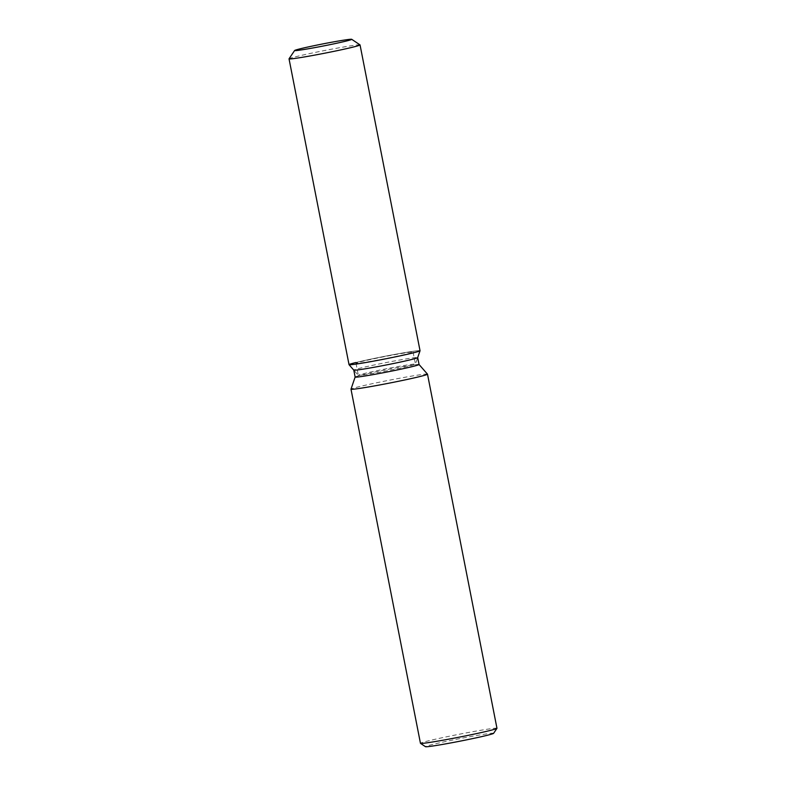 <?xml version="1.0" encoding="UTF-8"?>
<svg xmlns="http://www.w3.org/2000/svg" width="786" height="786" viewBox="0 0 786 786"><rect width="100%" height="100%" fill="white"/><g stroke="black" fill="none" stroke-linecap="round" stroke-linejoin="round"><path stroke-width="0.59" stroke-dasharray="3.93 2.95" d="M394.68 356.726A29.092 1.071 -11.1 0 0 413.082 352.099A29.092 1.071 -11.1 0 0 374.391 358.671A29.092 1.071 -11.1 0 0 355.989 363.299A29.092 1.071 -11.1 0 0 394.68 356.726M413.082 352.099L415.45 364.144A29.092 1.071 -11.1 0 0 415.45 364.144A29.092 1.071 -11.1 0 0 376.749 370.717A29.092 1.071 -11.1 0 0 358.347 375.344A29.092 1.071 -11.1 0 0 397.038 368.772A29.092 1.071 -11.1 0 0 415.45 364.164L417.7 357.591A32.56 1.189 -11.1 0 0 417.7 357.581A32.56 1.189 -11.1 0 0 374.391 364.94A32.56 1.189 -11.1 0 0 353.788 370.118L353.788 370.127M349.033 364.665A36.185 1.326 -11.1 0 1 371.916 358.907A36.185 1.326 -11.1 0 1 420.038 350.733A36.185 1.326 -11.1 0 0 371.916 358.907A36.185 1.326 -11.1 0 0 355.832 362.533M419.046 364.488L419.056 364.498A32.56 1.189 -11.1 0 0 419.046 364.488A32.56 1.189 -11.1 0 0 375.747 371.866A32.56 1.189 -11.1 0 0 355.144 377.025L355.144 377.034M427.476 374.146A38.986 1.425 -11.1 0 0 375.649 382.979A38.986 1.425 -11.1 0 0 350.988 389.158M496.968 728.298A38.986 1.425 -11.1 0 0 445.122 737.101A38.986 1.425 -11.1 0 0 420.461 743.31M493.598 733.338A34.731 1.277 -11.1 0 0 447.421 741.129A34.731 1.277 -11.1 0 0 425.481 746.7M355.989 363.299L358.347 375.344A29.092 1.071 -11.1 0 0 358.357 375.364L353.798 370.137M360.008 44.881A36.185 1.326 -11.1 0 0 311.924 53.094A36.185 1.326 -11.1 0 0 289.042 58.803"/><path stroke-width="1.18" d="M333.313 43.967A29.092 1.071 -11.1 0 0 351.725 39.339A29.092 1.071 -11.1 0 0 313.025 45.912A29.092 1.071 -11.1 0 0 294.622 50.54A29.092 1.071 -11.1 0 0 333.313 43.967A29.092 1.071 -11.1 0 0 351.725 39.339A29.092 1.071 -11.1 0 0 351.696 39.3A29.092 1.071 -11.1 0 0 313.025 45.912A29.092 1.071 -11.1 0 0 294.632 50.491A29.092 1.071 -11.1 0 0 294.622 50.54A29.092 1.071 -11.1 0 0 333.313 43.967M419.056 364.507A32.56 1.189 -11.1 0 1 398.453 369.695A32.56 1.189 -11.1 0 1 355.144 377.054A32.56 1.189 -11.1 0 0 355.144 377.054L353.788 370.127A32.56 1.189 -11.1 0 0 353.798 370.137A32.56 1.189 -11.1 0 0 397.097 362.759A32.56 1.189 -11.1 0 0 417.69 357.601L420.038 350.762A36.185 1.326 -11.1 0 0 420.038 350.733A36.185 1.326 -11.1 0 1 397.156 356.49A36.185 1.326 -11.1 0 0 420.038 350.762L417.69 357.601L419.056 364.507L427.476 374.146A38.986 1.425 -11.1 0 1 427.496 374.175L496.968 728.298A38.986 1.425 -11.1 0 1 496.949 728.357A38.986 1.425 -11.1 0 1 472.307 734.497A38.986 1.425 -11.1 0 1 420.5 743.35A38.986 1.425 -11.1 0 1 420.461 743.31L350.988 389.188A38.986 1.425 -11.1 0 0 350.988 389.188A38.986 1.425 -11.1 0 0 402.835 380.375A38.986 1.425 -11.1 0 0 427.496 374.175M420.5 743.35L425.481 746.7A34.731 1.277 -11.1 0 0 471.639 738.811A34.731 1.277 -11.1 0 0 493.598 733.338L496.949 728.357M355.832 362.533A36.185 1.326 -11.1 0 0 349.043 364.694A36.185 1.326 -11.1 0 0 397.156 356.49A36.185 1.326 -11.1 0 1 349.043 364.694A36.185 1.326 -11.1 0 1 349.033 364.665L289.032 58.852A36.185 1.326 -11.1 0 0 337.155 50.677A36.185 1.326 -11.1 0 0 360.047 44.92A36.185 1.326 -11.1 0 0 360.008 44.881L351.696 39.3M294.632 50.491L289.042 58.803A36.185 1.326 -11.1 0 0 289.032 58.852M355.144 377.034L350.988 389.158M353.798 370.137L349.043 364.694L353.798 370.137M360.047 44.92L420.038 350.733"/></g></svg>
